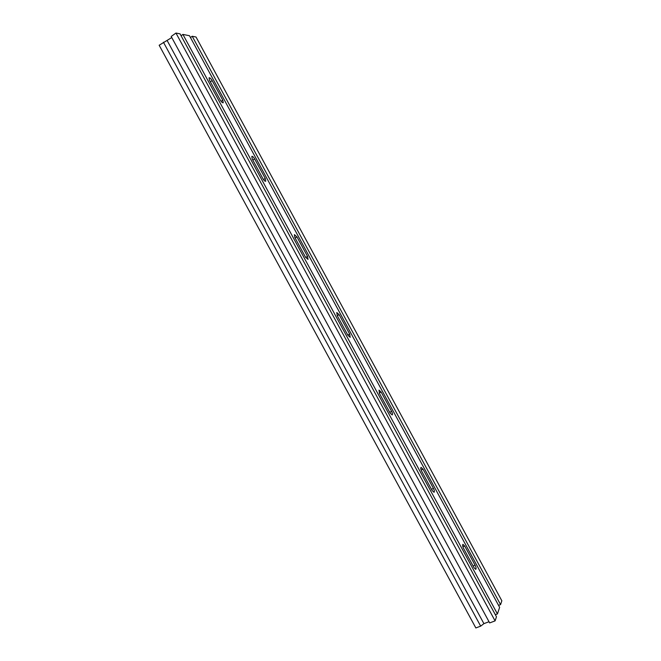 <?xml version="1.0" encoding="UTF-8"?>
<svg xmlns="http://www.w3.org/2000/svg" width="661" height="661" viewBox="0 0 661 661"><rect width="100%" height="100%" fill="white"/><g stroke="black" fill="none" stroke-linecap="round" stroke-linejoin="round"><path stroke-width="0.99" d="M495.097 620.886L496.469 616.796L180.056 33.86L175.966 33.05L171.182 36.479L489.661 622.918L495.097 620.886L175.966 33.05M171.769 37.553L159.161 45.245L475.846 627.95L480.679 626.141L163.407 42.197M489.008 621.728L483.91 623.645L167.283 40.767M483.91 623.645L480.679 626.141M192.211 36.264L500.559 604.608L501.839 600.783L196.028 37.016L192.211 36.264L190.442 37.52M500.559 604.608L498.551 605.369M182.915 34.422L497.436 613.929L499.633 607.36L189.467 35.719L182.915 34.422L181.073 35.735M262.938 178.734L252.279 159.086L251.808 156.36C252.576 156.211 253.527 157.062 254.642 158.913L265.243 178.445L265.714 181.238C264.962 181.395 264.036 180.56 262.938 178.734M220.229 100.034L209.52 80.303L209.058 77.8C209.892 77.651 210.917 78.585 212.14 80.584L222.782 100.199L223.236 102.761C222.427 102.909 221.427 102.001 220.229 100.034M294.864 237.563L294.376 234.597L296.979 236.935L307.539 256.394L308.026 259.426L305.489 257.137L294.864 237.563M337.292 315.735L336.78 312.513L339.151 314.661L349.669 334.045L350.19 337.333L347.868 335.234L337.292 315.735M379.546 393.609L379.001 390.106L381.166 392.08L391.643 411.39C392.543 413.232 392.725 414.422 392.196 414.959L390.089 413.026L379.546 393.609M421.644 471.169C420.693 469.211 420.495 467.947 421.049 467.385L423.015 469.203L433.451 488.438C434.409 490.429 434.616 491.71 434.054 492.296L432.137 490.512L421.644 471.169M463.576 548.432C462.568 546.325 462.353 544.961 462.923 544.342L464.7 546.027L475.094 565.188C476.118 567.328 476.341 568.716 475.763 569.352L474.028 567.7L463.576 548.432M497.436 613.929L495.345 614.713M212.14 80.584L210.338 81.815M222.782 100.199L221.08 101.331M254.642 158.913L252.808 160.069M265.243 178.445L263.442 179.561M307.539 256.394L305.671 257.46M296.979 236.935L295.112 238.026M349.669 334.045L347.769 335.044M339.151 314.661L337.259 315.677M391.643 411.39L389.709 412.324M381.166 392.08L379.257 393.022M433.451 488.438L431.484 489.305M423.015 469.203L421.131 470.054M475.094 565.188L473.094 565.99M464.7 546.027L462.874 546.779"/></g></svg>
